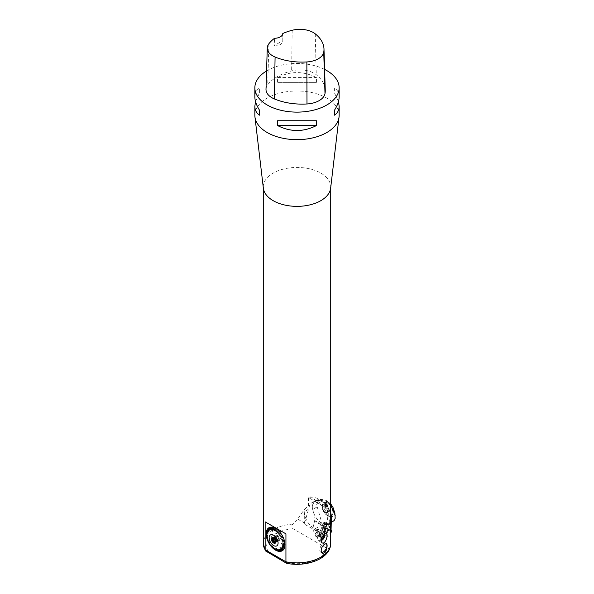 <?xml version="1.0" encoding="UTF-8"?>
<svg xmlns="http://www.w3.org/2000/svg" width="594" height="594" viewBox="0 0 594 594"><rect width="100%" height="100%" fill="white"/><g stroke="black" fill="none" stroke-linecap="round" stroke-linejoin="round"><path stroke-width="0.45" stroke-dasharray="2.97 2.23" d="M277.673 540.473A2.97 1.715 -120 0 0 279.15 540.622A2.97 1.715 -120 0 0 279.15 537.191A2.97 1.715 -120 0 0 276.188 535.484A2.97 1.715 -120 0 0 275.735 537.86A2.97 1.715 -120 0 0 277.673 540.473M277.071 540.815A2.97 1.715 60 0 1 275.133 538.201A2.97 1.715 60 0 1 275.586 535.825A2.97 1.715 60 0 1 278.556 537.54A2.97 1.715 60 0 1 278.556 540.963A2.97 1.715 60 0 1 277.071 540.815L276.5 540.095A2.614 1.507 60 0 1 275.839 539.27L275.267 537.793A2.614 1.507 60 0 1 275.267 536.909L275.267 536.144L275.839 536.092A2.614 1.507 60 0 1 276.5 536.033L277.643 536.694A2.614 1.507 60 0 1 278.311 537.525L278.883 538.996A2.614 1.507 60 0 1 278.883 539.879L278.883 540.644L278.311 540.696A2.614 1.507 60 0 1 277.643 540.755L275.891 541.49M275.267 536.909L273.708 537.808M274.354 538.32L275.267 537.793M275.267 538.558L274.807 538.825M275.839 539.27L275.297 539.582M275.713 540.547L276.5 540.095M277.643 540.755L275.898 541.765M278.883 540.644L276.195 542.196L278.311 540.696M278.883 539.879L276.44 541.29L276.195 542.196M276.44 541.29A2.614 1.507 -120 0 0 276.477 540.874A2.614 1.507 -120 0 0 276.44 540.406L278.883 538.996M278.883 538.231L276.195 539.783L276.44 540.406M278.311 537.525L275.868 538.936L276.195 539.783M275.868 538.936A2.614 1.507 -120 0 0 275.2 538.105L277.643 536.694M277.071 535.988L274.391 537.533L275.2 538.105M276.5 536.033L274.331 537.503A3.037 1.752 60 0 1 276.477 541.216A3.037 1.752 60 0 1 275.846 542.604A3.037 1.752 60 0 1 275.594 542.708M274.057 537.451A2.614 1.507 -120 0 0 273.396 537.511L275.839 536.092M275.267 536.144L273.396 537.511M272.594 537.518A3.037 1.752 60 0 1 272.817 537.347A3.037 1.752 60 0 1 274.331 537.503M272.95 537.488A3.037 1.752 60 0 1 273.092 537.496A3.037 1.752 60 0 1 273.856 537.778A3.037 1.752 60 0 1 275.861 542.292A3.037 1.752 60 0 1 275.802 542.426M339.144 115.318A42.144 24.332 -0 0 0 326.804 98.114A42.144 24.332 -0 0 0 280.873 92.842A42.144 24.332 -0 0 0 254.856 115.318M330.635 188.224A33.717 19.468 -0 0 0 330.717 186.902A33.717 19.468 -0 0 0 297 167.434A33.717 19.468 -0 0 0 263.283 186.902A33.717 19.468 -0 0 0 263.365 188.224M328.72 509.229L328.111 507.373L309.994 496.911L308.435 497.512L328.72 509.229L328.72 517.307C329.96 523.047 330.628 530.004 330.709 538.179L330.717 539.241M309.994 496.911C318.406 497.453 324.443 500.935 328.111 507.373M330.323 546.651L329.217 548.433L327.094 548.396L293.124 528.786C291.506 527.531 291.387 525.972 292.753 524.101L297.705 519.126C301.388 513.127 304.967 508.62 308.435 505.598L308.435 497.512M327.279 505.175L328.059 505.583C328.007 503.111 327.383 501.752 326.18 501.499L327.279 505.175M266.565 70.961A42.144 24.332 180 0 1 324.614 69.409M316.439 82.373L316.439 77.562C303.482 70.961 290.518 70.961 277.561 77.562L277.561 82.373L316.439 82.373L277.561 82.373M339.144 96.904C339.115 92.961 337.533 89.969 334.392 87.919L334.392 92.738L338.476 101.559M255.524 101.559L259.608 92.738L259.608 87.919C256.467 89.969 254.885 92.961 254.856 96.904M266.001 89.263A20.233 11.68 180 0 1 267.738 84.727A47.201 27.25 180 0 1 291.647 70.901A20.233 11.68 180 0 1 316.26 74.71A47.201 27.25 180 0 1 325.252 90.229M282.781 33.516L282.781 40.986A46.169 26.656 -0 0 0 274.228 45.924L274.525 38.283M274.228 45.924A8.427 4.863 -0 0 0 282.781 41.06A8.427 4.863 -0 0 0 282.781 40.986M277.561 77.562L316.439 77.562M334.392 87.919L334.392 92.738M316.439 120.738L277.561 120.738M259.608 92.738L259.608 87.919M284.719 545.923L282.61 545.173M284.793 544.616L281.37 543.755M284.719 543.228L282.596 542.916M284.496 541.78L282.41 541.706M284.132 540.288L282.105 540.458M283.635 538.78L281.682 539.204M283.13 537.228L280.056 538.35M282.254 535.81L280.531 536.724M281.578 534.422L279.885 535.654M280.62 533.063L279.098 534.533M279.588 531.808L278.244 533.494M276.678 533.642L278.445 530.813M277.353 529.655L276.396 531.719M276.18 528.801L275.43 531.014M275 528.118L274.458 530.442M273.827 527.606L273.492 530.019M272.468 531.177L272.728 527.479M271.577 527.138L271.703 529.625M270.537 527.19L270.775 529.67M269.579 527.427L269.914 529.9M268.711 527.858L269.268 530.227M268.83 528.059L269.208 530.264M267.953 528.467L269.067 532.083L268.087 528.66M267.315 529.247L268.117 531.37M267.463 529.425L268.072 531.437M266.81 530.19L267.701 532.142M266.958 530.345L267.664 532.224M266.439 531.274L267.389 533.033M266.595 531.407L267.367 533.122M266.209 532.476L267.203 534.028M266.372 532.595L267.189 534.125M266.134 533.791L267.797 535.966L266.298 533.887M266.201 535.194L267.189 536.271M266.364 535.268L267.203 536.382M266.416 536.664L267.389 537.592M266.773 538.171L267.664 538.728M267.278 539.694L268.072 539.983M268.993 541.253L268.035 541.179M268.651 542.701L269.208 542.463M269.579 544.245L269.988 543.755M270.589 545.433L270.775 544.869M271.592 546.651L271.636 545.901M272.653 547.75L272.446 546.034M273.827 548.967L273.403 547.579M273.856 548.804L273.492 547.653M274.918 549.591L274.369 548.284M274.918 549.569L274.458 548.344M276.084 550.282L275.341 548.856M276.076 550.252L275.43 548.901M277.235 550.787L276.314 549.279M277.235 550.749L276.396 549.309M278.363 551.113L276.641 548.492L278.356 551.076M279.447 551.247L278.163 549.673M279.44 551.21L278.244 549.673M280.472 551.187L279.024 549.628M280.457 551.165L279.098 549.613M281.578 551.106L279.811 549.428M281.474 550.898L279.885 549.405M282.254 550.497L280.531 549.079M280.012 547.698L283.004 549.896M283.635 549.123L281.764 547.809M284.132 548.195L282.172 547.029M284.496 547.119L282.469 546.131M293.124 528.786A30.346 17.523 180 0 0 281.289 531.17A30.346 17.523 180 0 0 268.094 551.499L266.008 551.432M286.672 563.32L287.756 562.852A30.346 17.523 180 0 0 327.094 548.396M326.552 506.125A1.351 0.72 -152.8 0 0 327.435 505.88A1.351 0.72 -152.8 0 0 327.435 505.873A1.351 0.72 -152.8 0 0 327.472 505.605A1.351 0.72 -152.8 0 0 326.566 504.618A1.351 0.72 -152.8 0 0 325.237 504.454A1.351 0.72 -152.8 0 0 325.037 504.648A1.351 0.72 -152.8 0 0 325 504.945A1.351 0.72 -152.8 0 0 326.552 506.125M326.603 506.029A1.351 0.72 27.2 0 1 325.401 505.412A1.351 0.72 27.2 0 1 325.089 504.544A1.351 0.72 27.2 0 1 326.618 504.521A1.351 0.72 27.2 0 1 327.487 505.776A1.351 0.72 27.2 0 1 326.603 506.029M326.707 506.296A1.767 0.943 27.2 0 1 325.126 505.487A1.767 0.943 27.2 0 1 324.71 504.351A1.767 0.943 27.2 0 1 326.715 504.321A1.767 0.943 27.2 0 1 327.858 505.969A1.767 0.943 27.2 0 1 326.707 506.296M327.754 516.75C327.398 522.044 325.519 525.787 322.119 527.962L318.421 529.469L317.649 530.338L317.649 531.756L304.299 524.049L309.4 506.147A13.484 7.789 60 0 1 311.835 502.754A13.484 7.789 60 0 1 327.754 516.75L328.72 517.307M317.649 530.338L318.243 529.996L318.02 530.858L330.709 538.179M318.243 529.996L319.401 528.905M308.435 505.598L309.4 506.147M297.705 519.126L304.67 523.151M318.02 530.858L317.649 531.756M308.152 509.444L304.299 511.664A13.484 7.789 -120 0 0 318.421 529.469M304.299 524.049L304.299 511.664M321.532 552.435A5.079 2.933 -60 0 1 320.79 552.205A5.079 2.933 -60 0 1 320.01 548.136A5.079 2.933 -60 0 1 323.329 543.651A5.079 2.933 -60 0 1 325.868 543.406A5.079 2.933 -60 0 1 326.128 543.584M325.95 505.813A0.757 0.408 -152.8 0 0 325.586 506.541A0.757 0.408 -152.8 0 0 325.95 505.813L326.544 506.578L325.193 506.34L324.985 505.776L325.95 505.813M326.856 504.997L327.064 505.561L326.492 505.724L325.505 504.766L326.856 504.997L326.336 506.014M327.064 505.561L326.544 506.578M326.492 505.724L325.972 506.734M325.712 505.323L325.193 506.34M325.505 504.766L324.985 505.776M326.076 504.603L325.557 505.613M327.42 505.739A1.27 0.676 -152.8 0 0 327.45 505.487A1.27 0.676 -152.8 0 0 326.596 504.558A1.27 0.676 -152.8 0 0 325.349 504.403A1.27 0.676 -152.8 0 0 325.772 505.65A1.27 0.676 -152.8 0 0 327.42 505.739M318.05 531.415L319.149 532.803L318.184 535.469L316.119 536.746L315.02 535.365L315.986 532.699L318.05 531.415L322.817 534.169L320.753 535.454L315.986 532.699M320.753 535.454L319.795 538.119L315.02 535.365M319.795 538.119L320.894 539.501L316.119 536.746M321.807 537.555L318.184 535.469M323.292 535.194L319.149 532.803M323.47 534.994L322.817 534.169M324.614 533.947A4.217 2.435 120 0 0 319.624 535.847A4.217 2.435 120 0 0 321.079 540.607M324.836 534.429A5.056 2.918 -60 0 1 321.257 540.622M321.079 540.718A5.056 2.918 -60 0 1 318.733 540.874A5.056 2.918 -60 0 1 317.953 536.82A5.056 2.918 -60 0 1 321.257 532.365A5.056 2.918 -60 0 1 323.789 532.113A5.056 2.918 -60 0 1 324.792 533.828M330.717 521.963A13.484 7.789 60 0 1 328.749 524.138A13.484 7.789 60 0 1 326.589 524.762A13.484 7.789 60 0 1 314.375 514.656A13.484 7.789 60 0 1 315.258 500.779A13.484 7.789 60 0 1 322 501.447A13.484 7.789 60 0 1 330.717 513.016M327.947 502.123C334.429 507.187 335.009 520.886 328.779 516.401L323.938 511.709L321.948 505.932L327.947 502.123M327.554 515.733A7.752 4.477 60 0 1 327.428 515.659A7.752 4.477 60 0 1 321.941 506.006A7.752 4.477 60 0 1 323.544 502.613A7.752 4.477 60 0 1 327.428 502.992A7.752 4.477 60 0 1 332.492 509.83A7.752 4.477 60 0 1 331.303 516.045A7.752 4.477 60 0 1 327.554 515.733L328.779 516.401M328.118 529.432A0.846 0.49 -60 0 1 327.561 530.197L326.819 529.031L331.066 529.781M331.266 522.289L332.12 520.96L326.574 524.443A6.742 3.891 60 0 0 325.549 524.754A6.742 3.891 60 0 0 324.428 526.15L324.138 526.73L314.642 521.25L312.808 528.341L312.941 529.848L314.939 533.672L325.341 528.185L322.423 524.844L316.602 504.766L318.184 501.93L321.22 500.49L327.903 501.477L330.717 503.846M334.066 520.678L332.87 520.812M327.895 501.47L325.163 499.896L318.8 499.123L316.602 504.766M326.819 529.031L325.341 528.185M321.131 536.917L320.344 537.347L317.411 535.654L318.614 535.001L321.131 536.917L326.306 526.136L328.111 523.522L323.856 522.297L318.614 535.001L327.561 530.197M317.411 535.654L314.939 533.672M332.395 509.169L333.011 512.54L332.395 509.169A7.752 4.477 -120 0 0 323.648 502.554A7.752 4.477 -120 0 0 322.661 503.541L322.045 506.214L322.661 503.541M322.045 506.214A7.752 4.477 -120 0 0 327.524 515.599A7.752 4.477 -120 0 0 331.407 515.986A7.752 4.477 -120 0 0 333.011 512.54M327.524 506.882L329.314 509.11L329.314 511.493L327.524 511.649L325.742 509.429L325.742 507.038L327.524 506.882L325.683 507.952L327.465 510.172L329.314 509.11M327.465 510.172L327.465 512.555L329.314 511.493M327.465 512.555L325.683 512.719L327.524 511.649M325.683 512.719L323.893 510.491L325.742 509.429M323.893 510.491L323.893 508.108L325.742 507.038M323.893 508.108L325.683 507.952M320.344 537.347L320.99 533.07L324.138 526.73M320.99 533.07L312.808 528.341M314.642 521.25L314.679 520.522L324.428 526.15M317.018 506.957L312.889 509.34L314.679 520.522M312.889 509.34A13.15 7.588 60 0 1 315.429 501.069A13.15 7.588 60 0 1 328.579 508.657A13.15 7.588 60 0 1 328.579 523.841A13.15 7.588 60 0 1 326.574 524.443M330.717 504.967L325.163 499.896M330.717 529.128L328.111 523.522M322.423 524.844L312.941 529.848M328.103 529.068L323.856 522.297M322.334 530.828A2.109 1.218 -60 0 1 322.765 528.385A2.109 1.218 -60 0 1 324.703 527.435A2.109 1.218 -60 0 1 324.703 529.863A2.109 1.218 -60 0 1 322.594 531.081A2.109 1.218 -60 0 1 322.334 530.828A2.109 1.218 120 0 0 322.594 531.081A2.109 1.218 120 0 0 324.703 529.863A2.109 1.218 120 0 0 324.703 527.435A2.109 1.218 120 0 0 322.765 528.385A2.109 1.218 120 0 0 322.334 530.828M324.71 533.011A2.836 1.641 120 0 0 325 533.315A2.836 1.641 120 0 0 327.643 532.127A2.836 1.641 120 0 0 328.259 528.786A2.836 1.641 120 0 0 327.836 528.4A2.836 1.641 120 0 0 325.252 529.781A2.836 1.641 120 0 0 324.71 533.011A2.836 1.641 120 0 0 325 533.315A2.836 1.641 120 0 0 327.643 532.127A2.836 1.641 120 0 0 328.259 528.786A2.836 1.641 120 0 0 327.836 528.4A2.836 1.641 120 0 0 325.252 529.781A2.836 1.641 120 0 0 324.71 533.011M323.953 522.46L328.46 530.1L318.54 535.38L323.737 522.579L327.101 523.73A0.668 0.386 120 0 0 326.284 524.175L321.072 536.813A0.668 0.386 120 0 0 321.458 537.422L330.717 532.454L321.458 537.422L321.072 536.813L326.284 524.175L327.101 523.73L330.717 529.499L327.101 523.73M292.753 524.101A33.717 19.468 -0 0 0 276.062 528.155A33.717 19.468 -0 0 0 263.283 543.406M315.236 33.843L316.26 74.71M268.896 43.733L267.738 84.727M292.166 30.279L291.647 70.901M268.094 551.499L287.756 562.852M326.306 526.136L323.604 527.702M330.717 523.589L328.445 524.903M321.154 536.865L320.597 536.516M327.74 528.541A2.792 1.611 120 0 0 327.324 528.163A2.792 1.611 120 0 0 324.606 529.811A2.792 1.611 120 0 0 324.532 532.989A2.792 1.611 120 0 0 327.131 531.823A2.792 1.611 120 0 0 327.74 528.541A2.792 1.611 -60 0 1 327.131 531.823A2.792 1.611 -60 0 1 324.532 532.989A2.792 1.611 -60 0 1 324.606 529.811A2.792 1.611 -60 0 1 327.324 528.163A2.792 1.611 -60 0 1 327.74 528.541M327.517 528.497A2.71 1.567 -60 0 1 326.566 532.127A2.71 1.567 -60 0 1 323.997 532.239A2.71 1.567 -60 0 1 324.473 529.737A2.71 1.567 -60 0 1 326.403 528.073A2.71 1.567 -60 0 1 327.517 528.497A2.71 1.567 120 0 0 326.403 528.073A2.71 1.567 120 0 0 324.473 529.737A2.71 1.567 120 0 0 323.997 532.239A2.71 1.567 120 0 0 326.566 532.127A2.71 1.567 120 0 0 327.517 528.497M323.077 531.259A2.109 1.218 120 0 0 323.344 531.511A2.109 1.218 120 0 0 325.282 530.561A2.109 1.218 120 0 0 325.712 528.118A2.109 1.218 120 0 0 325.445 527.866A2.109 1.218 120 0 0 323.507 528.816A2.109 1.218 120 0 0 323.077 531.259A2.109 1.218 -60 0 1 323.507 528.816A2.109 1.218 -60 0 1 325.445 527.866A2.109 1.218 -60 0 1 325.712 528.118A2.109 1.218 -60 0 1 325.282 530.561A2.109 1.218 -60 0 1 323.344 531.511A2.109 1.218 -60 0 1 323.077 531.259M318.533 535.216L321.072 536.813M326.284 524.175L323.737 522.579M328.46 530.1L331.281 532.15M321.458 537.422L318.629 535.372M331.719 531.095L328.571 529.818M276.188 535.484L275.586 535.825M279.15 540.622L278.556 540.963M275.371 542.879L275.846 542.604M272.334 537.629L272.817 537.347M330.717 187.563L330.717 186.902M263.283 187.563L263.283 186.902M282.781 37.719L282.781 41.06M326.18 501.499L324.71 504.351M328.059 505.583L327.858 505.969M326.336 543.673L325.868 543.406M322.082 552.955L320.79 552.205M326.329 533.575L323.789 532.113M322.089 542.812L318.733 540.874M315.258 500.779L311.835 502.754M328.749 524.138L322.119 527.962M318.8 499.123L315.429 501.069M330.717 522.609L328.579 523.841M332.12 520.96L325.549 524.754M324.532 532.989L322.594 531.081L324.532 532.989M327.324 528.163L324.703 527.435L327.324 528.163M318.54 535.38L321.109 537.429M323.923 522.438L326.99 523.633"/><path stroke-width="0.89" d="M273.619 537.756A3.23 1.864 60 0 1 275.75 542.567A3.23 1.864 60 0 1 272 541.327A3.23 1.864 60 0 1 272.802 537.459A3.23 1.864 60 0 1 273.619 537.756M273.619 535.224A6.326 3.653 -120 0 0 269.743 540.74A6.326 3.653 -120 0 0 277.495 545.21A6.326 3.653 -120 0 0 273.619 535.224M273.708 537.808L272.824 538.32A2.614 1.507 -120 0 0 272.824 539.204L274.354 538.32M274.807 538.825L272.579 540.109L272.824 539.204M275.297 539.582L273.396 540.681L272.579 540.109M273.396 540.681A2.614 1.507 -120 0 0 274.057 541.505L275.713 540.547M275.891 541.49L274.391 542.352L274.057 541.505M275.898 541.765L274.391 542.352M275.2 542.166A2.614 1.507 -120 0 0 275.868 542.107M272.824 538.32L272.579 537.696L273.396 537.511M275.594 542.708A3.037 1.752 60 0 1 272.817 540.852A3.037 1.752 60 0 1 272.594 537.518M275.802 542.426A3.037 1.752 60 0 1 275.371 542.879A3.037 1.752 60 0 1 272.334 541.127A3.037 1.752 60 0 1 272.334 537.629A3.037 1.752 60 0 1 272.95 537.488M254.856 87.793L254.856 96.904C254.885 100.883 256.467 105.368 259.608 110.373L259.608 115.191C256.467 113.15 254.885 110.15 254.856 106.207L254.856 115.318A42.144 24.332 -0 0 0 254.952 116.973L263.365 188.224A33.717 19.468 -0 0 0 273.158 200.661A33.717 19.468 -0 0 0 320.842 200.661A33.717 19.468 -0 0 0 330.635 188.224L339.048 116.973A42.144 24.332 -0 0 0 339.144 115.318L339.144 106.207C339.115 110.15 337.533 113.15 334.392 115.191L334.392 110.373C337.533 105.368 339.115 100.883 339.144 96.904L339.144 87.793A42.144 24.332 180 0 1 297 112.125A42.144 24.332 180 0 1 254.856 87.793A42.144 24.332 180 0 1 266.565 70.961M254.952 116.973A42.144 24.332 -0 0 0 282.202 138.105A42.144 24.332 -0 0 0 326.804 132.529A42.144 24.332 -0 0 0 339.048 116.973M330.717 187.563L330.717 539.241L330.323 546.651C327.391 559.808 305.212 567.144 286.672 563.32L285.937 561.798A33.717 19.468 -0 0 0 320.842 557.172A33.717 19.468 -0 0 0 330.45 545.856M265.154 549.799L265.154 521.851L285.937 533.858L285.937 561.798L265.154 549.799L265.421 550.853L263.283 543.406A33.717 19.468 -0 0 0 265.154 549.799M324.346 544.245L326.336 543.673C328.705 544.72 325.2 555.086 322.082 552.955C320.389 550.438 321.146 547.534 324.346 544.245M324.346 534.147L326.329 533.575C328.682 534.622 325.193 544.936 322.089 542.812C320.411 540.317 321.161 537.422 324.346 534.147M324.614 69.409A42.144 24.332 180 0 1 326.804 70.582A42.144 24.332 180 0 1 339.144 87.793M277.561 125.557L277.561 120.738L316.439 120.738L316.439 125.557C303.482 132.15 290.518 132.15 277.561 125.557L316.439 125.557M338.476 101.559L339.144 106.207M254.856 106.207L255.524 101.559M323.982 48.946L325.252 90.229A47.201 27.25 180 0 1 324.992 93.585A20.233 11.68 180 0 1 306.987 103.972A47.201 27.25 180 0 1 274.339 98.923A20.233 11.68 180 0 1 266.001 89.263L267.27 47.98A18.956 10.944 180 0 1 268.896 43.733A45.931 26.522 180 0 1 274.525 38.283A8.427 4.863 180 0 0 282.781 33.516A45.931 26.522 180 0 1 292.166 30.279A18.956 10.944 180 0 1 315.236 33.843A45.931 26.522 180 0 1 323.982 48.946A45.931 26.522 180 0 1 323.73 52.213A18.956 10.944 180 0 1 306.853 61.947A45.931 26.522 180 0 1 275.089 57.031A18.956 10.944 180 0 1 267.27 47.98M334.392 110.373L334.392 115.191M259.608 115.191L259.608 110.373M282.633 545.225L284.875 546.079L282.633 545.181M282.596 545.27L284.882 545.983A13.313 7.685 60 0 0 284.957 544.765L284.793 544.616M284.882 543.361L282.61 543.027L284.882 543.361A13.313 7.685 60 0 1 284.957 544.661L281.341 543.748L284.957 544.765M281.341 543.852L284.793 544.668M282.61 543.027L284.875 543.25A13.313 7.685 60 0 0 284.667 541.899L282.432 541.817L284.667 541.899M282.432 541.817L284.645 541.78A13.313 7.685 60 0 0 284.311 540.391L282.135 540.577L284.311 540.391M282.135 540.577L284.274 540.273A13.313 7.685 60 0 0 283.813 538.862L281.727 539.315L283.813 538.862M281.727 539.315L283.769 538.751A13.313 7.685 60 0 0 283.182 537.347L283.004 537.28M282.432 535.855L280.591 536.835L282.432 535.855A13.313 7.685 60 0 1 283.13 537.228L280.012 538.364L283.182 537.347M280.064 538.483L283.048 537.377M280.591 536.835L282.373 535.743A13.313 7.685 60 0 0 281.578 534.422L279.811 535.55M280.524 533.16L280.62 533.063A13.313 7.685 60 0 1 281.504 534.318M279.024 534.437L280.457 533.078M279.499 531.912L279.588 531.808A13.313 7.685 60 0 1 280.546 532.966M278.163 533.405L279.44 531.845M277.287 529.796L277.353 529.655A13.313 7.685 60 0 1 278.408 530.583L276.589 533.561L278.497 530.665A13.313 7.685 60 0 1 279.507 531.712M278.415 530.791L276.7 533.605M276.314 531.652L277.235 529.759M276.128 528.957L276.18 528.801A13.313 7.685 60 0 1 277.264 529.588M275.341 530.954L276.076 528.927M274.955 528.281L275 528.118A13.313 7.685 60 0 1 275.542 528.415A13.313 7.685 60 0 1 276.091 528.749M274.369 530.397L274.918 528.266M273.797 527.784L273.827 527.606A13.313 7.685 60 0 1 274.911 528.073M273.403 529.989L273.767 527.776M271.621 529.625L271.577 527.138A13.313 7.685 60 0 1 272.594 527.257L272.379 531.162L272.676 527.272A13.313 7.685 60 0 1 273.737 527.569M272.668 527.472L272.379 531.162M269.988 529.87L269.579 527.427A13.313 7.685 60 0 1 270.463 527.197L270.701 529.685L270.537 527.19A13.313 7.685 60 0 1 271.495 527.13M270.463 527.197L270.767 529.677M267.367 537.481L266.416 536.664A13.313 7.685 60 0 1 266.209 535.305L267.203 536.382L266.201 535.194A13.313 7.685 60 0 1 266.134 533.895L267.716 535.988L266.134 533.791A13.313 7.685 60 0 1 266.201 532.573L267.203 534.028L266.209 532.476A13.313 7.685 60 0 1 266.416 531.355L267.367 533.122L266.439 531.274A13.313 7.685 60 0 1 266.773 530.264L267.664 532.224L266.81 530.19A13.313 7.685 60 0 1 267.278 529.313L268.117 531.37L267.315 529.247A13.313 7.685 60 0 1 267.901 528.519L268.993 532.09L267.953 528.467A13.313 7.685 60 0 1 268.651 527.903L269.268 530.227L268.711 527.858A13.313 7.685 60 0 1 269.513 527.457M268.778 542.649L268.651 542.701A13.313 7.685 60 0 1 267.953 541.327L269.045 541.364L267.901 541.216A13.313 7.685 60 0 1 267.315 539.812L268.117 540.102L267.278 539.694A13.313 7.685 60 0 1 266.81 538.283L267.701 538.84L266.773 538.171A13.313 7.685 60 0 1 266.439 536.776M266.958 538.283L267.671 538.743M267.441 539.753L268.094 540.028M268.05 541.216L269.023 541.327M269.268 542.574L268.83 542.753M282.373 550.697L280.531 549.079L282.373 550.697A13.313 7.685 60 0 1 281.578 551.106L279.885 549.405L281.504 551.128A13.313 7.685 60 0 1 280.62 551.358L279.098 549.613L280.546 551.373A13.313 7.685 60 0 1 279.588 551.425L278.244 549.673L279.507 551.425A13.313 7.685 60 0 1 278.497 551.299L276.678 548.566L278.408 551.284A13.313 7.685 60 0 1 277.353 550.987L276.314 549.279L277.264 550.957A13.313 7.685 60 0 1 276.18 550.49L275.341 548.856L276.091 550.445A13.313 7.685 60 0 1 275 549.814L274.458 548.344L274.911 549.754A13.313 7.685 60 0 1 273.827 548.967L273.403 547.579L273.737 548.901A13.313 7.685 60 0 1 272.676 547.972L272.379 546.086L272.594 547.898A13.313 7.685 60 0 1 271.577 546.844L271.555 545.812L271.495 546.755A13.313 7.685 60 0 1 270.537 545.596L270.775 544.869L270.463 545.492A13.313 7.685 60 0 1 269.579 544.245L269.928 543.673M270.463 545.492L270.738 544.817M271.495 546.755L271.614 545.871M272.594 547.898L272.46 546.161M280.591 549.034L282.432 550.66A13.313 7.685 60 0 0 283.13 550.089L280.056 547.646L283.182 550.037A13.313 7.685 60 0 0 283.769 549.309L281.719 547.876L283.813 549.242A13.313 7.685 60 0 0 284.274 548.373L282.135 547.104L284.274 548.373M280.064 547.646L283.13 550.089M281.727 547.861L283.769 549.309M282.135 547.104L284.311 548.292A13.313 7.685 60 0 0 284.645 547.289L282.41 546.265L284.645 547.289M282.447 546.213L284.667 547.2A13.313 7.685 60 0 0 284.875 546.079M269.513 544.134A13.313 7.685 60 0 1 268.711 542.812M286.471 563.246L265.421 550.853M285.937 533.858L265.154 521.851M326.128 543.584A5.079 2.933 -60 0 1 326.923 545.73A5.079 2.933 -60 0 1 321.532 552.435M321.213 539.3L322.95 538.223L321.807 537.555M322.95 538.223L323.916 535.558L323.292 535.194M323.916 535.558L323.47 534.994M321.079 540.607A4.217 2.435 120 0 0 321.851 540.28A4.217 2.435 120 0 0 324.487 536.924A4.217 2.435 120 0 0 324.836 535.112A4.217 2.435 120 0 0 324.614 533.947M324.836 535.112L324.836 534.429A5.056 2.918 -60 0 0 324.792 533.828M321.851 540.28L321.257 540.622A5.056 2.918 -60 0 1 321.079 540.718M330.717 513.016A13.484 7.789 60 0 1 330.717 521.963M330.88 529.759L330.717 529.128M331.266 522.289L331.066 529.781M330.717 503.846L332.952 507.269L334.882 513.238L335.187 518.339L334.066 520.678M335.194 515.503L330.717 504.967M330.717 532.454L331.281 532.15A0.668 0.386 120 0 0 331.719 531.095L330.717 529.499L331.719 531.095L330.717 532.454M323.73 52.213L324.992 93.585M306.853 61.947L306.987 103.972M275.089 57.031L274.339 98.923M331.14 523.344L330.717 523.589M263.283 543.406L263.283 187.563M334.162 520.619L330.717 522.609"/></g></svg>
